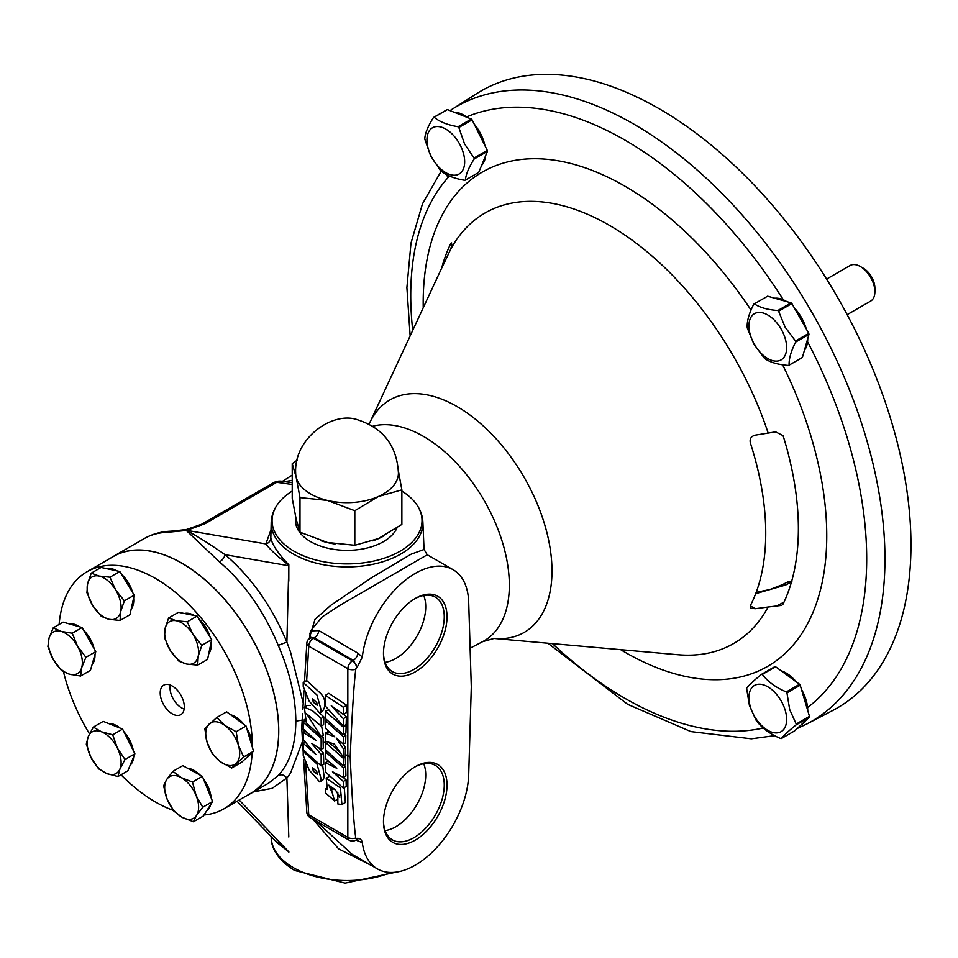 <?xml version="1.0" encoding="UTF-8"?>
<svg xmlns="http://www.w3.org/2000/svg" width="958" height="958" viewBox="0 0 958 958"><rect width="100%" height="100%" fill="white"/><g stroke="black" fill="none" stroke-linecap="round" stroke-linejoin="round"><path stroke-width="1.44" d="M319.625 713.003L323.84 716.919L323.624 724.679L321.169 726.104L321.169 718.464L312.655 710.824L304.357 707.124L306.344 722.823L321.158 736.57L306.596 713.758L321.169 726.104M321.565 725.877L323.289 735.337M304.357 707.124L307.087 705.543L310.164 705.375M343.347 707.279L325.385 695.316L328.845 693.317L346.748 705.316L346.533 712.56L343.347 714.405L343.347 707.279L346.748 705.316M343.85 714.117L346.401 716.919L346.173 724.559L343.347 726.188L343.347 718.68L346.401 716.919M325.385 711.207L325.385 718.56L343.347 734.618L343.347 727.17L325.385 711.207L328.81 709.89M345.479 724.955L346.149 725.553L345.922 733.133L343.347 734.618M322.032 736.067L323.241 737.157L323.109 741.72L325.385 743.037M328.522 742.199L339.096 750.94M325.385 733.133L325.385 741.205L334.354 744.055L343.347 757.119L343.347 748.725L336.162 737.983L343.347 744.15L343.347 736.702L325.385 720.691L325.385 728.164L334.773 736.846L325.385 733.133L327.696 731.792L330.486 732.882M344.461 733.984L345.862 735.253L345.634 742.833L343.347 744.15L345.491 747.48L345.287 754.521L350.185 756.856C352.113 798.709 353.981 825.76 355.765 837.987A1.712 0.982 120 0 0 356.963 838.466L357.166 838.346C359.945 838.106 361.657 839.543 362.292 842.645L355.993 840.046M306.62 681.449L306.68 680.515L320.367 693.161C324.594 697.388 325.84 702.477 324.091 708.453L322.475 711.351L319.661 712.98L321.169 710.141L316.918 694.945L303.219 682.515L303.219 686.371L309.171 701.112L319.661 712.98M302.572 713.734L301.734 727.924L303.65 730.475L307.29 732.583M344.281 787.572L345.359 802.505L341.91 804.492L340.425 787.943L326.223 778.219L327.337 789.464L325.373 789.009L325.385 792.805L334.593 800.996L331.121 788.829L331.085 790.338L328.845 785.153L335.623 790.254L339.791 797.224L337.779 796.397L337.863 804.001L341.91 804.492M337.791 792.158L337.946 796.302M322.63 765.023L324.199 777.321L322.81 780.087L319.661 781.908L321.169 779.07L316.918 763.873L303.219 751.443L303.219 755.299L309.171 770.052L319.661 781.908M344.209 765.298L345.658 766.58L345.946 775.932L343.347 777.429L343.347 767.921L345.658 766.58M343.215 777.357L346.066 779.872L346.269 786.422L343.347 788.123L343.347 781.441L346.066 779.872M343.347 767.921L325.385 751.719L325.385 758.425L336.773 768.316L325.397 762.676L327.864 761.251L329.66 762.137M323.109 741.72L323.301 748.066L321.169 749.3L321.158 738.367L323.241 737.157M318.751 747.803L323.469 753.132L323.804 764.34L321.169 765.861L321.169 754.449L323.469 753.132M321.158 738.367L303.219 722.344L303.219 728.906L316.116 740.558L303.219 732.475L305.159 731.361L307.662 732.918M345.287 754.521L345.335 755.97L343.347 757.119M336.617 749.515L340.377 752.808M344.521 756.437L345.371 757.179L345.599 764.496L343.347 765.801L343.347 758.353L345.371 757.179M304.5 681.773L306.835 643.273A6.574 3.796 3.5 0 0 308.751 646.171L306.668 680.515L303.219 682.515M303.638 759.55L306.835 812.324A6.574 3.796 -3.5 0 0 308.751 814.791L347.826 837.352A6.574 4.06 0 0 0 355.765 837.987M371.967 865.769L338.545 848.824L312.859 819.21M315.649 820.814L352.005 854.237M302.536 741.253L290.502 773.19L286.849 777.98C284.275 774.89 281.401 774.064 278.227 775.477C289.783 763.071 295.651 744.941 295.83 721.123C295.627 697.029 289.759 671.774 278.227 645.369C263.881 610.988 244.302 583.183 219.466 561.927L186.307 530.481L166.979 532.325A13.149 10.275 -92.1 0 1 170.859 531.187L170.859 531.187C161.112 531.546 152.166 534.049 143.999 538.707A137.006 79.107 -120 0 1 166.979 532.325M302.189 720.129L295.83 721.123M247.583 795.188A137.006 79.107 -120 0 0 250.373 793.703A137.006 79.107 -120 0 0 271.377 683.916A137.006 79.107 -120 0 0 181.876 563.172A137.006 79.107 -120 0 0 113.367 556.394A137.006 79.107 -120 0 0 110.685 558.071M250.373 793.703L268.743 783.093L278.227 775.477M59.121 624.424A136.898 79.035 60 0 1 87.07 571.698L113.427 556.49A136.898 79.035 60 0 1 181.876 563.268A136.898 79.035 60 0 1 271.306 683.904A136.898 79.035 60 0 1 250.325 793.607L223.968 808.815A136.898 79.035 60 0 1 203.97 815.007M87.07 571.698A136.898 79.035 60 0 1 155.519 578.476A136.898 79.035 60 0 1 252.325 746.15A136.898 79.035 60 0 1 252.325 747.144M252.158 752.533A136.898 79.035 60 0 1 223.968 808.815M173.362 810.42A136.898 79.035 60 0 1 155.519 802.038A136.898 79.035 60 0 1 121.007 774.771M89.489 733.876A136.898 79.035 60 0 1 63.479 671.774M187.564 768.256A24.01 13.855 60 0 1 200.126 775.118M203.395 778.878A24.01 13.855 60 0 1 208.736 788.23A24.01 13.855 60 0 1 211.167 797.954M210.712 804.528A24.01 13.855 60 0 1 206.808 810.588M68.784 623.73A24.01 13.855 60 0 1 79.334 626.736M83.681 630.304A24.01 13.855 60 0 1 90.172 638.866A24.01 13.855 60 0 1 94.159 648.794M94.974 654.446A24.01 13.855 60 0 1 92.076 664.601M106.997 568.717A24.01 13.855 60 0 1 116.9 570.86M121.558 574.345A24.01 13.855 60 0 1 128.264 582.608A24.01 13.855 60 0 1 132.599 592.475M133.629 597.9A24.01 13.855 60 0 1 131.198 609.037M184.403 613.479A24.01 13.855 60 0 1 194.199 615.479M198.905 618.94A24.01 13.855 60 0 1 205.647 627.155A24.01 13.855 60 0 1 210.053 636.998M211.107 642.387A24.01 13.855 60 0 1 208.76 653.703M108.541 723.494A24.01 13.855 60 0 1 120.073 728.068M123.917 731.744A24.01 13.855 60 0 1 129.977 740.714A24.01 13.855 60 0 1 133.33 750.653M133.689 756.688A24.01 13.855 60 0 1 130.192 765.143M172.26 686.012A17.04 9.843 60 0 1 183.397 701.028A17.04 9.843 60 0 1 180.787 714.68A17.04 9.843 60 0 1 172.26 713.842A17.04 9.843 60 0 1 161.124 698.825A17.04 9.843 60 0 1 163.734 685.162A17.04 9.843 60 0 1 172.26 686.012M246.781 728.451A24.01 13.855 60 0 1 251.032 737.923A24.01 13.855 60 0 1 252.325 746.15A24.01 13.855 60 0 1 252.301 747.084M230.722 714.824A24.01 13.855 60 0 1 244.074 724.571M250.313 754.245A24.01 13.855 60 0 1 247.356 757.143L246.889 757.407M170.356 685.078A16.226 9.376 -120 0 0 170.201 690.203A16.226 9.376 -120 0 0 184.164 709.004M216.748 717.53L204.808 728.571L207.024 742.067A24.01 13.855 60 0 1 209.263 723.925A24.01 13.855 60 0 1 224.95 725.505L216.748 717.53L226.627 711.83L246.05 726.02L253.535 751.252L241.596 762.305L231.716 768.005L243.667 756.964L238.398 745.216L236.183 731.72L224.95 725.505A24.01 13.855 60 0 1 238.398 745.216A24.01 13.855 60 0 1 236.171 763.358A24.01 13.855 60 0 1 220.484 761.79L231.716 768.005M246.05 726.02L236.183 731.72M253.535 751.252L243.667 756.964M207.024 742.067A24.01 13.855 -120 0 0 220.484 761.79L212.293 753.814L207.024 742.067M53.229 627.825L49.05 638.052L47.9 646.53L53.217 659.463A24.01 13.855 60 0 1 49.05 638.052A24.01 13.855 60 0 1 61.204 631.394L53.229 627.825L63.096 622.125L82.101 627.526L95.776 651.632L90.447 670.337L80.568 676.037L81.717 667.558L85.897 657.332L77.538 646.159L72.221 633.226L61.204 631.394A24.01 13.855 60 0 1 77.538 646.159A24.01 13.855 60 0 1 81.717 667.558A24.01 13.855 60 0 1 69.551 674.216L80.568 676.037M82.101 627.526L72.221 633.226M95.776 651.632L85.897 657.332M53.217 659.463A24.01 13.855 -120 0 0 69.551 674.216L61.575 670.636L53.217 659.463M168.608 617.982L165.039 628.735L164.501 637.741L170.261 650.398A24.01 13.855 60 0 1 165.039 628.735A24.01 13.855 60 0 1 176.416 620.76L168.608 617.982L178.487 612.282L197.132 616.078L211.682 639.645L207.575 659.415L197.695 665.115L198.234 656.11L201.803 645.357L193.013 634.447L187.265 621.79L176.416 620.76A24.01 13.855 60 0 1 193.013 634.447A24.01 13.855 60 0 1 198.234 656.11A24.01 13.855 60 0 1 186.858 664.086L197.695 665.115M197.132 616.078L187.265 621.79M211.682 639.645L201.803 645.357M170.261 650.398A24.01 13.855 -120 0 0 186.858 664.086L179.05 661.307L170.261 650.398M93.345 727.086L103.225 721.386L122.588 729.074L128.743 741.432L134.886 753.79L127.833 770.831L117.954 776.531L119.966 768.891L125.019 759.49L117.343 748.006L112.709 734.774L101.512 731.804L93.345 727.086L88.304 736.486L86.292 744.126L90.926 757.359L98.59 768.843L106.757 773.561L117.954 776.531M134.886 753.79L125.019 759.49M122.588 729.074L112.709 734.774M117.343 748.006A24.01 13.855 60 0 1 119.966 768.891A24.01 13.855 60 0 1 106.757 773.561A24.01 13.855 -120 0 1 90.926 757.359A24.01 13.855 60 0 1 88.304 736.486A24.01 13.855 60 0 1 101.512 731.804A24.01 13.855 60 0 1 117.343 748.006M186.559 530.397A6.574 6.095 -33 0 1 186.307 530.481L186.559 530.397C196.761 535.881 209.586 543.976 225.058 554.682C251.152 576.944 271.749 606.079 286.849 642.088L290.502 651.943L303.219 703.064M286.849 642.088L278.227 645.369M309.23 638.579L315.002 619.323L330.809 605.312L371.716 577.614L411.078 554.203L424.047 549.485L422.873 522.026A75.85 43.793 180 0 1 376.937 563.364A75.85 43.793 180 0 1 293.411 554.083A75.85 43.793 180 0 1 271.21 522.026L270.827 537.917C272.144 544.659 278.143 553.616 288.837 564.789L286.897 641.932M288.837 564.789L288.825 565.759L225.058 554.682A6.574 3.257 -50.2 0 1 219.466 561.927M288.837 565.148C277.748 556.73 270.096 549.653 265.857 543.928A6.574 6.167 168.5 0 0 270.827 537.917M237.057 801.271L277.281 842.836L288.837 851.89L274.084 839.531M239.189 800.038L288.837 851.89M186.283 530.289L265.857 543.928L270.875 530.121M292.226 484.497L276.73 482.305A13.149 9.568 -82 0 1 281.748 481.215A13.149 13.149 0 0 0 273.329 482.844A13.149 7.592 -120 0 1 276.73 482.305L205.072 523.679L187.085 530.241M185.708 530.397L186.343 529.546L170.859 531.187M205.072 523.679A13.149 7.592 -120 0 0 201.683 524.218L273.329 482.844M424.047 549.485L427.256 554.778L339.084 605.815L322.151 616.928L310.62 630.879L309.386 639.261M309.578 635.777A6.574 3.808 -176.8 0 1 310.787 637.573M310.847 638.196L309.769 633.214M310.62 630.879L318.894 630.615L357.969 653.176L362.292 657.092L357.166 667.307L353.382 660.337L314.308 637.777L310.931 637.441M288.825 565.759L288.801 581.159M292.226 491.083A74.975 43.29 0 0 0 278.598 502.95A74.975 43.29 0 0 0 294.034 551.221A74.975 43.29 0 0 0 389.559 556.275A74.975 43.29 0 0 0 415.485 502.95A74.975 43.29 0 0 0 401.869 491.083M295.531 516.326L295.531 520.613A51.516 29.746 0 0 0 310.62 541.641A51.516 29.746 0 0 0 360.723 549.293A51.516 29.746 0 0 0 396.983 527.906M320.966 540.719A51.516 29.746 0 0 0 335.072 544M372.794 540.827A51.516 29.746 0 0 0 382.972 536.384M295.603 516.685A51.516 29.746 0 0 0 296.645 521.236M354.807 510.71L327.397 500.411L299.986 497.609L296.106 476.892L292.226 463.66L292.226 498.22L296.106 518.949L299.986 532.181L327.397 542.479L354.807 545.282L378.338 538.6L401.869 524.421L401.869 489.849L378.338 496.531L354.807 510.71L354.807 545.282M299.986 497.609L299.986 532.181M292.226 463.66L297.16 460.115M398.384 470.929L401.869 489.849M296.106 476.892A51.385 29.662 0 0 0 327.397 500.411A51.385 29.662 0 0 0 378.338 496.531A51.385 29.662 0 0 0 398.42 473.001C396.911 445.925 383.404 428.214 357.909 419.891C333.073 410.599 293.759 437.998 295.663 473.001A51.385 29.662 0 0 0 296.106 476.892M288.825 851.327L288.837 852.213M286.897 778.183L288.801 836.993M306.835 812.324A6.574 6.574 0 0 0 310.105 817.617L349.179 840.178A6.574 3.796 -60 0 1 347.826 837.352L347.826 668.72A6.574 3.533 0 0 0 355.765 669.283C353.981 683.581 352.113 712.776 350.185 756.856M357.166 667.307L356.963 667.427A1.712 0.982 120 0 0 355.765 669.283M415.245 598.475L415.245 598.475A44.942 25.95 120 0 0 383.475 653.512A44.942 25.95 120 0 0 415.245 671.857A44.942 25.95 120 0 0 447.027 616.82A44.942 25.95 120 0 0 415.245 598.475L415.245 598.475M415.245 766.723L415.245 766.723A44.942 25.95 120 0 0 383.475 821.772A44.942 25.95 120 0 0 415.245 840.118A44.942 25.95 120 0 0 447.027 785.069A44.942 25.95 120 0 0 415.245 766.723L415.245 766.723M362.292 657.092A75.634 43.661 -60 0 1 398.3 586.38A75.634 43.661 -60 0 1 453.062 569.675A75.634 43.661 -60 0 1 468.69 602.163L471.3 686.934L468.69 774.723A75.634 43.661 -60 0 1 434.848 849.554A75.634 43.661 -60 0 1 377.428 868.918A75.634 43.661 -60 0 1 362.292 842.645M383.475 652.697A42.978 24.812 120 0 0 391.918 671.319A42.978 24.812 120 0 0 413.856 669.462A42.978 24.812 120 0 0 442.057 631.178A42.978 24.812 120 0 0 434.884 596.894A42.978 24.812 120 0 0 414.551 598.894M423.711 595.481A42.212 24.369 -60 0 1 395.87 658.445A42.212 24.369 -60 0 1 385.116 662.349M383.475 820.958A42.978 24.812 120 0 0 391.918 839.567A42.978 24.812 120 0 0 413.856 837.711A42.978 24.812 120 0 0 442.057 799.427A42.978 24.812 120 0 0 434.884 765.143A42.978 24.812 120 0 0 414.551 767.142M423.711 763.742A42.212 24.369 -60 0 1 395.87 826.706A42.212 24.369 -60 0 1 385.116 830.598M356.663 839.004L357.765 839.483L356.292 839.867L357.166 838.346M292.226 480.449A117.092 67.611 -120 0 0 285.292 481.718M441.578 268.36A256.684 148.191 60 0 1 450.667 243.739L451.877 244.949L450.571 249.487L443.027 265.438A239.081 138.036 -120 0 0 441.003 269.569L369.656 422.957A134.24 77.502 60 0 1 457.062 406.563A134.24 77.502 60 0 1 550.084 548.06A134.24 77.502 60 0 1 494.089 638.459L677.857 654.721A248.577 143.52 -120 0 0 768.088 607.025L755.251 608.713L750.94 608.258L750.33 605.684A239.081 138.036 -120 0 0 750.33 442.847C749.515 438.812 751.156 436.249 755.251 435.148L775.633 431.866L783.081 435.651A256.684 148.191 60 0 1 783.081 604.067L781.644 605.384L768.088 607.025M451.769 243.021L450.667 243.739L451.29 242.877M804.445 350.245A30.8 17.783 -120 0 0 807.582 341.778A30.8 17.783 -120 0 0 807.738 338.701M786.817 301.65A30.8 17.783 -120 0 0 783.345 299.806A30.8 17.783 -120 0 0 774.83 298.237M481.646 165.291A30.8 17.783 -120 0 0 485.622 155.699M484.94 145.64A30.8 17.783 -120 0 0 474.21 124.097M467.324 117.475A30.8 17.783 -120 0 0 466.594 116.936A30.8 17.783 -120 0 0 454.224 112.266M807.738 710.549A30.8 17.783 -120 0 0 807.582 707.531A30.8 17.783 -120 0 0 801.439 689.317M796.23 681.821A30.8 17.783 -120 0 0 781.045 670.732M797.188 728.511L806.995 723.913A354.987 204.952 60 0 0 867.014 441.003A354.987 204.952 60 0 0 633.945 124.193A354.987 204.952 60 0 0 452.128 109.236A354.987 204.952 60 0 0 450.955 109.99L450.08 110.625M806.995 723.913L832.73 710.489A356.232 205.671 -120 0 0 892.964 426.597A356.232 205.671 -120 0 0 659.068 108.673A356.232 205.671 -120 0 0 476.617 93.668L450.871 110.05M788.745 581.398L782.447 584.643A6.574 3.844 62.8 0 1 785.608 585.027L791.931 581.781L787.859 582.201M755.922 593.038A6.574 1.449 83 0 1 756.161 593.517L785.608 585.027M796.086 724.919L809.354 717.255L801.978 724.08L794.601 730.894L781.345 738.558C783.776 735.433 788.697 730.882 796.086 724.919A35.23 20.346 -120 0 0 796.194 724.044L809.462 716.38L800.217 685.221L786.961 692.874L789.679 709.555L796.194 724.044M800.217 685.221A35.23 20.346 -120 0 0 799.571 684.263L775.585 666.744A35.23 20.346 -120 0 0 774.83 666.66L761.562 674.324C754.126 680.336 749.204 684.874 746.809 687.964A35.23 20.346 -120 0 0 746.701 688.838L749.419 705.519L755.946 720.009A35.23 20.346 -120 0 0 756.592 720.955C762.125 728.26 770.124 734.103 780.59 738.486A35.23 20.346 -120 0 0 781.345 738.558M750.354 706.812A26.668 15.4 -120 0 0 774.986 732.846A26.668 15.4 -120 0 0 785.213 710.309A26.668 15.4 -120 0 0 760.58 684.275A26.668 15.4 -120 0 0 750.354 706.812M809.354 717.255A35.23 20.346 -120 0 0 809.462 716.38M775.585 666.744L762.317 674.396C767.789 681.665 775.776 687.509 786.314 691.927L799.571 684.263M801.116 724.871L801.355 724.739A30.8 17.783 -120 0 0 804.96 721.326M786.961 692.874A35.23 20.346 -120 0 0 786.314 691.927M762.317 674.396A35.23 20.346 -120 0 0 761.562 674.324M474.15 159.028L487.418 151.376L478.701 172.416L465.432 180.068C465.851 174.476 468.761 167.458 474.15 159.028A35.23 20.346 -120 0 0 474.018 158.022L487.287 150.37L472.09 119.834L458.834 127.498L464.522 143.856L474.018 158.022M472.09 119.834A35.23 20.346 -120 0 0 471.336 119.055L447.422 109.571A35.23 20.346 -120 0 0 446.787 109.799L433.519 117.451C428.106 125.941 425.196 132.946 424.801 138.491A35.23 20.346 -120 0 0 424.921 139.497L430.621 155.855L440.117 170.033A35.23 20.346 -120 0 0 440.884 170.811C446.38 175.422 454.355 178.583 464.798 180.296A35.23 20.346 -120 0 0 465.432 180.068M431.124 156.082A26.668 15.4 -120 0 0 457.649 174.667A26.668 15.4 -120 0 0 460.487 145.688A26.668 15.4 -120 0 0 433.962 127.091A26.668 15.4 -120 0 0 431.124 156.082M487.418 151.376A35.23 20.346 -120 0 0 487.287 150.37M447.422 109.571L434.154 117.235C439.59 121.822 447.566 124.983 458.068 126.719L471.336 119.055M458.834 127.498A35.23 20.346 -120 0 0 458.068 126.719M434.154 117.235A35.23 20.346 -120 0 0 433.519 117.451M789.117 365.142C788.829 358.855 791.021 351.155 795.703 342.042L808.959 334.378L802.385 357.478A35.23 20.346 -120 0 1 802.337 357.514L789.069 365.166A35.23 20.346 -120 0 0 789.117 365.142L802.385 357.478M808.959 334.378A35.23 20.346 -120 0 0 808.768 333.348L791.883 303.578A35.23 20.346 -120 0 0 791.092 302.86L767.633 296.19A35.23 20.346 -120 0 0 767.095 296.477A35.23 20.346 -120 0 0 767.047 296.513L753.886 304.105M754.269 344.161A26.668 15.4 -120 0 0 780.938 359.969A26.668 15.4 -120 0 0 781.297 329.384A26.668 15.4 -120 0 0 754.629 313.577A26.668 15.4 -120 0 0 754.269 344.161M789.069 365.166A35.23 20.346 -120 0 1 788.53 365.453C778.243 364.687 770.424 362.459 765.071 358.783A35.23 20.346 -120 0 1 764.292 358.076L753.946 344.281L747.408 328.307A35.23 20.346 -120 0 1 747.204 327.265C746.893 321.038 749.084 313.338 753.778 304.165A35.23 20.346 -120 0 1 753.826 304.141A35.23 20.346 -120 0 1 754.365 303.854C759.658 307.506 767.478 309.733 777.824 310.524L791.092 302.86M795.703 342.042A35.23 20.346 -120 0 0 795.499 341L808.768 333.348M791.883 303.578L778.615 311.23L785.153 327.217L795.499 341M767.633 296.19L754.365 303.854M806.277 328.965A30.8 17.783 -120 0 0 794.326 307.901M870.499 301.195A20.549 11.867 -120 0 0 870.63 301.123A20.549 11.867 -120 0 0 874.894 291.711A20.549 11.867 -120 0 0 860.356 266.54A20.549 11.867 -120 0 0 850.225 265.45A20.549 11.867 -120 0 0 850.081 265.522A20.549 11.867 -120 0 0 849.95 265.606M860.356 266.54L863.457 268.336A16.166 9.329 60 0 1 874.894 288.13L874.894 291.711M778.615 311.23A35.23 20.346 -120 0 0 777.824 310.524M91.238 573.147L101.105 567.447L119.822 571.495L127.031 583.314L134.24 595.146L129.941 614.749L120.061 620.449L120.696 611.527L124.36 600.846L115.631 589.9L109.942 577.195L99.069 576.045L91.238 573.147L87.573 583.817L86.938 592.751L92.639 605.456L101.356 616.401L109.2 619.311L120.061 620.449M119.822 571.495L109.942 577.195M134.24 595.146L124.36 600.846M99.069 576.045A24.01 13.855 60 0 1 115.631 589.9A24.01 13.855 60 0 1 120.696 611.527A24.01 13.855 60 0 1 109.2 619.311A24.01 13.855 -120 0 1 92.639 605.456A24.01 13.855 60 0 1 87.573 583.817A24.01 13.855 60 0 1 99.069 576.045M172.895 771.346L182.774 765.646L202.366 776.339L212.628 801.547L203.3 816.06L193.42 821.76L196.57 815.378L202.749 807.247L196.103 795.523L192.486 782.039L181.17 777.573L172.895 771.346L166.716 779.489L163.567 785.871L167.183 799.343L173.829 811.079L182.104 817.294L193.42 821.76M202.366 776.339L192.486 782.039M212.628 801.547L202.749 807.247M181.17 777.573A24.01 13.855 60 0 1 196.103 795.523A24.01 13.855 60 0 1 196.57 815.378A24.01 13.855 60 0 1 182.104 817.294A24.01 13.855 -120 0 1 167.183 799.343A24.01 13.855 60 0 1 166.716 779.489A24.01 13.855 60 0 1 181.17 777.573M313.254 702.202L317.278 705.351L316.775 702.657L312.631 698.861L313.254 702.202M313.254 771.142L317.278 774.292L316.763 771.597L312.631 767.789L313.254 771.142M325.385 695.316L325.385 706.058L343.347 726.188M343.347 718.68L331.252 705.735L343.347 714.405M343.347 736.702L345.862 735.253M325.385 720.691L326.846 719.853M343.347 748.725L345.491 747.48M343.347 727.17L346.149 725.553M343.347 758.353L325.385 742.378L326.702 741.624M325.385 742.378L325.385 749.731L343.347 765.801M325.385 751.719L326.738 750.94M325.397 762.676L325.397 771.885L343.347 788.123M343.347 781.441L332.486 771.741L343.347 777.429M303.219 722.344L305.243 721.17M303.219 732.475L303.219 739.612L315.924 754.485L303.219 743.348L305.351 742.115M303.219 743.348L303.219 749.863L321.169 765.861M321.169 754.449L311.613 743.36L321.169 749.3M321.169 718.464L323.84 716.919M356.963 667.427A6.574 3.796 60 0 0 352.472 660.864A6.574 3.796 -60 0 0 347.826 668.72L308.751 646.171A6.574 3.796 -60 0 1 313.398 638.303L352.472 660.864L353.382 660.337A6.574 3.796 120 0 0 357.969 653.176M305.937 692.67L305.087 706.705M304.321 719.446L304.177 721.793M303.722 729.361L303.758 732.175M304.273 740.857L304.393 742.678M305.506 761.143L308.751 814.791A6.574 3.796 -60 0 0 310.105 817.617M310.643 637.669L310.105 637.98A6.574 3.796 60 0 1 313.398 638.303L314.308 637.777A6.574 3.796 120 0 0 318.894 630.615M396.456 872.079L345.12 883.096L294.765 870.511C275.533 858.847 271.054 845.363 271.21 837.807A75.85 43.793 0 0 0 293.411 867.685A75.85 43.793 0 0 0 390.888 872.463M286.849 777.98L272.204 788.326L253.571 791.859M357.969 841.184A6.574 3.796 120 0 0 357.274 839.507M470.115 648.195L482.652 641.644A121.498 70.15 -120 0 0 503.201 544.815A121.498 70.15 -120 0 0 423.424 436.381A121.498 70.15 -120 0 0 372.842 426.19M356.963 838.466A6.574 3.796 60 0 1 355.753 840.178L356.292 839.867M768.088 432.8A248.577 143.52 -120 0 0 609.324 225.298A248.577 143.52 -120 0 0 450.571 249.487M782.614 364.806A285.364 164.752 60 0 1 806.804 625.215A285.364 164.752 60 0 1 624.963 652.23A285.364 164.752 60 0 1 620.616 649.656M423.232 307.781A285.364 164.752 60 0 1 624.963 186.223A285.364 164.752 60 0 1 751.024 310.069M807.582 707.531A341.838 197.36 -120 0 0 807.582 341.778M783.345 299.806A341.838 197.36 -120 0 0 624.963 140.107A341.838 197.36 -120 0 0 466.594 116.936M449.35 175.985A46.679 26.956 60 0 1 448.14 177.481A302.968 174.919 -120 0 0 412.73 330.366M552.467 643.632A341.838 197.36 -120 0 0 624.963 698.346A341.838 197.36 -120 0 0 763.191 728.008M448.14 177.481A13.149 10.55 -138 0 1 446.452 174.548M755.251 608.713L750.258 605.827M783.979 602.175L775.633 606.45M323.301 735.337L321.158 736.57M326.846 788.159L325.373 789.009M329.145 776.531L326.223 778.219M302.836 709.351L303.949 690.874M310.105 637.98A6.574 6.574 0 0 0 306.835 643.273M301.734 727.924L303.159 751.563M113.367 556.394L143.999 538.707M292.226 482.688L281.748 481.215M186.343 529.546L201.683 524.218M422.873 522.026C422.514 515.176 420.047 508.806 415.485 502.95M271.21 837.807L271.162 836.514M271.21 522.026C271.581 515.176 274.048 508.806 278.598 502.95M349.179 840.178A6.574 6.574 0 0 0 355.753 840.178M453.062 569.675L427.256 554.778M377.428 868.918L351.622 854.021M282.466 481.311L292.226 475.108M369.01 424.011L369.656 422.969M547.916 643.225L627.694 704.358L690.91 731.601L751.371 738.81L774.579 735.648M441.219 171.075L422.466 203.85L410.994 243.104L406.899 287.58L410.144 335.935M482.652 641.644L494.077 638.459M782.447 584.643L769.981 589.493L756.185 592.331M870.63 301.123L847.159 314.667M850.081 265.522L826.61 279.077M767.095 296.477L753.826 304.141M341.06 794.505L337.779 796.397M333.887 788.721L332.139 789.727M332.857 787.835L331.121 788.829M338.066 798.996L334.593 800.996M304.297 750.821L303.219 751.443"/></g></svg>
